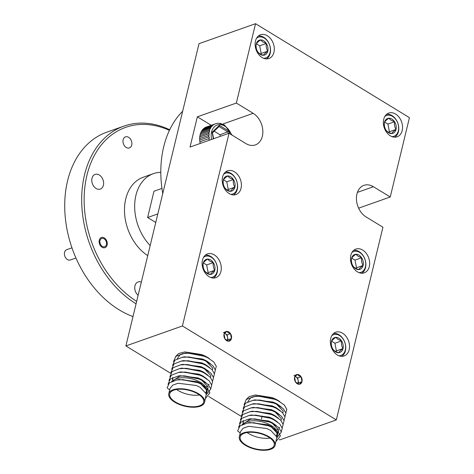 <?xml version="1.0" encoding="UTF-8"?>
<svg xmlns="http://www.w3.org/2000/svg" width="474" height="474" viewBox="0 0 474 474"><rect width="100%" height="100%" fill="white"/><g stroke="black" fill="none" stroke-linecap="round" stroke-linejoin="round"><path stroke-width="0.71" d="M71.953 247.831L66.751 249.668A5.463 3.976 70.5 0 0 64.559 252.375A5.463 3.976 70.5 0 0 65.886 258.134A5.463 3.976 70.5 0 0 70.389 259.971L75.941 258.01M106.401 244.548A4.373 3.182 70.5 0 0 104.108 238.813A4.373 3.182 70.5 0 0 99.984 240.632A4.373 3.182 70.5 0 0 102.277 246.367A4.373 3.182 70.5 0 0 106.401 244.548M205.325 255.19A12.241 8.905 -109.5 0 1 210.752 256.452A12.241 8.905 -109.5 0 1 217.412 267.543A12.241 8.905 -109.5 0 1 213.395 278.042M210.669 277.474A11.015 8.017 70.5 0 0 217.376 269.279A11.015 8.017 70.5 0 0 211.286 257.228A11.015 8.017 70.5 0 0 203.559 257.346M210.628 259.93A7.886 5.741 70.5 0 0 207.517 259.082C205.201 260.759 203.761 262.14 203.198 263.218C202.789 266.068 203.281 268.622 204.661 270.885C205.698 272.378 207.63 273.557 210.444 274.416C210.983 273.368 212.423 271.987 214.763 270.281C213.395 268.059 212.903 265.505 213.3 262.614L209.727 261.085L207.517 259.082A7.886 5.741 70.5 0 0 203.198 263.218A7.886 5.741 70.5 0 0 204.661 270.885A7.886 5.741 70.5 0 0 210.444 274.416A7.886 5.741 70.5 0 0 214.763 270.281A7.886 5.741 70.5 0 0 213.3 262.614A7.886 5.741 70.5 0 0 210.628 259.93M333.572 333.483A12.241 8.905 -109.5 0 1 338.993 334.739A12.241 8.905 -109.5 0 1 345.659 345.836A12.241 8.905 -109.5 0 1 341.641 356.335M338.916 355.767A11.015 8.017 70.5 0 0 345.623 347.566A11.015 8.017 70.5 0 0 339.532 335.521A11.015 8.017 70.5 0 0 331.806 335.633M338.874 338.223A7.886 5.741 70.5 0 0 335.764 337.37C333.447 339.052 332.007 340.433 331.445 341.511C331.036 344.361 331.527 346.915 332.908 349.178C333.945 350.671 335.876 351.844 338.691 352.709C339.23 351.655 340.67 350.28 343.01 348.574C341.641 346.352 341.15 343.798 341.547 340.901L337.974 339.378L335.764 337.37A7.886 5.741 70.5 0 0 331.445 341.511A7.886 5.741 70.5 0 0 332.908 349.178A7.886 5.741 70.5 0 0 338.691 352.709A7.886 5.741 70.5 0 0 343.01 348.574A7.886 5.741 70.5 0 0 341.547 340.901A7.886 5.741 70.5 0 0 338.874 338.223M353.681 250.355A12.241 8.905 -109.5 0 1 359.108 251.617A12.241 8.905 -109.5 0 1 365.768 262.714A12.241 8.905 -109.5 0 1 361.751 273.208M359.025 272.639A11.015 8.017 70.5 0 0 365.732 264.445A11.015 8.017 70.5 0 0 359.642 252.393A11.015 8.017 70.5 0 0 351.915 252.512M358.99 255.101A7.886 5.741 70.5 0 0 355.873 254.248C353.557 255.93 352.117 257.305 351.554 258.383C351.145 261.233 351.637 263.793 353.017 266.056C354.054 267.543 355.986 268.722 358.8 269.588C359.339 268.533 360.779 267.152 363.12 265.446C361.751 263.224 361.259 260.67 361.656 257.779L358.083 256.256L355.873 254.248A7.886 5.741 70.5 0 0 351.554 258.383A7.886 5.741 70.5 0 0 353.017 266.056A7.886 5.741 70.5 0 0 358.8 269.588A7.886 5.741 70.5 0 0 363.12 265.446A7.886 5.741 70.5 0 0 361.656 257.779A7.886 5.741 70.5 0 0 358.99 255.101M225.434 172.062A12.241 8.905 -109.5 0 1 230.862 173.324A12.241 8.905 -109.5 0 1 237.521 184.422A12.241 8.905 -109.5 0 1 233.504 194.921M230.779 194.346A11.015 8.017 70.5 0 0 237.486 186.152A11.015 8.017 70.5 0 0 231.395 174.1A11.015 8.017 70.5 0 0 223.669 174.219M230.743 176.808A7.886 5.741 70.5 0 0 227.627 175.955C225.31 177.637 223.87 179.018 223.307 180.09C222.899 182.94 223.39 185.5 224.771 187.763C225.808 189.25 227.739 190.429 230.554 191.295C231.093 190.24 232.533 188.859 234.879 187.153C233.504 184.937 233.012 182.377 233.409 179.486L229.837 177.963L227.627 175.955A7.886 5.741 70.5 0 0 223.307 180.09A7.886 5.741 70.5 0 0 224.771 187.763A7.886 5.741 70.5 0 0 230.554 191.295A7.886 5.741 70.5 0 0 234.879 187.153A7.886 5.741 70.5 0 0 233.409 179.486A7.886 5.741 70.5 0 0 230.743 176.808M386.588 114.335A12.241 8.905 -109.5 0 1 392.016 115.591A12.241 8.905 -109.5 0 1 398.675 126.688A12.241 8.905 -109.5 0 1 394.658 137.187M391.933 136.619A11.015 8.017 70.5 0 0 398.64 128.418A11.015 8.017 70.5 0 0 392.549 116.373A11.015 8.017 70.5 0 0 384.823 116.486M391.897 119.075A7.886 5.741 70.5 0 0 388.781 118.222C386.464 119.904 385.024 121.285 384.461 122.363C384.053 125.213 384.544 127.767 385.925 130.03C386.962 131.523 388.893 132.696 391.708 133.561C392.247 132.507 393.687 131.132 396.027 129.426C394.658 127.204 394.167 124.65 394.564 121.753L390.991 120.23L388.781 118.222A7.886 5.741 70.5 0 0 384.461 122.363A7.886 5.741 70.5 0 0 385.925 130.03A7.886 5.741 70.5 0 0 391.708 133.561A7.886 5.741 70.5 0 0 396.027 129.426A7.886 5.741 70.5 0 0 394.564 121.753A7.886 5.741 70.5 0 0 391.897 119.075M136.074 303.828A98.343 71.574 -109.5 0 1 81.961 208.003A98.343 71.574 -109.5 0 1 123.939 126.114L106.982 132.104A98.343 71.574 70.5 0 0 65.003 214.023A98.343 71.574 70.5 0 0 119.164 309.848A98.343 71.574 70.5 0 0 132.993 316.579M123.939 126.114A98.343 71.574 -109.5 0 1 169.728 129.752M160.816 172.305A43.709 31.811 70.5 0 0 153.44 173.638L143.267 177.235A43.709 31.811 70.5 0 0 124.567 213.016A43.709 31.811 70.5 0 0 147.734 255.634M153.44 173.638A43.709 31.811 70.5 0 0 134.711 204.063A43.709 31.811 70.5 0 0 150.169 245.568M182.68 111.189A98.343 71.574 70.5 0 0 162.754 193.54M169.431 130.38A96.595 70.3 70.5 0 0 85.99 179.676A96.595 70.3 70.5 0 0 136.672 301.363M103.409 185.233A7.78 5.664 -109.5 0 1 100.292 189.085A7.78 5.664 -109.5 0 1 93.888 186.466A7.78 5.664 -109.5 0 1 91.997 178.265A7.78 5.664 -109.5 0 1 95.114 174.408A7.78 5.664 -109.5 0 1 101.519 177.033A7.78 5.664 -109.5 0 1 103.409 185.233M138.13 295.343A7.78 5.664 -109.5 0 1 134.972 285.81A7.78 5.664 -109.5 0 1 138.088 281.953A7.78 5.664 -109.5 0 1 141.335 282.083M99.25 240.182A5.374 3.91 70.5 0 0 100.553 245.852A5.374 3.91 70.5 0 0 104.985 247.659A5.374 3.91 70.5 0 0 107.136 244.999A5.374 3.91 70.5 0 0 105.826 239.334A5.374 3.91 70.5 0 0 101.4 237.521A5.374 3.91 70.5 0 0 99.25 240.182M123.133 139.777A5.86 4.26 70.5 0 0 124.561 145.951A5.86 4.26 70.5 0 0 129.384 147.924A5.86 4.26 70.5 0 0 131.725 145.026A5.86 4.26 70.5 0 0 130.303 138.852A5.86 4.26 70.5 0 0 125.48 136.879A5.86 4.26 70.5 0 0 123.133 139.777M297.619 383.662A4.373 3.182 70.5 0 0 298.128 380.367A4.373 3.182 70.5 0 0 295.812 376.783A4.373 3.182 70.5 0 0 295.053 376.439M299.343 375.005A5.048 3.674 70.5 0 0 297.352 374.454L294.585 377.103L295.521 382.014L299.224 384.272L301.991 381.623L301.055 376.717A5.048 3.674 70.5 0 0 299.343 375.005M298.768 375.74L297.352 374.454A5.048 3.674 70.5 0 0 294.585 377.103A5.048 3.674 70.5 0 0 295.521 382.014A5.048 3.674 70.5 0 0 299.224 384.272A5.048 3.674 70.5 0 0 301.991 381.623A5.048 3.674 70.5 0 0 301.055 376.717L298.768 375.74M227.082 340.599A4.373 3.182 70.5 0 0 227.597 337.31A4.373 3.182 70.5 0 0 225.274 333.726A4.373 3.182 70.5 0 0 224.522 333.376M228.806 331.942A5.048 3.674 70.5 0 0 226.815 331.397L224.048 334.046L224.99 338.951L228.687 341.215L231.454 338.566L230.518 333.655A5.048 3.674 70.5 0 0 228.806 331.942M228.231 332.683L226.815 331.397A5.048 3.674 70.5 0 0 224.048 334.046A5.048 3.674 70.5 0 0 224.99 338.951A5.048 3.674 70.5 0 0 228.687 341.215A5.048 3.674 70.5 0 0 231.454 338.566A5.048 3.674 70.5 0 0 230.518 333.655L228.231 332.683M263.686 58.326A11.015 8.017 70.5 0 0 270.393 50.126A11.015 8.017 70.5 0 0 264.302 38.08A11.015 8.017 70.5 0 0 256.576 38.198M258.342 36.042A12.241 8.905 -109.5 0 1 263.769 37.304A12.241 8.905 -109.5 0 1 270.429 48.395A12.241 8.905 -109.5 0 1 266.412 58.895M263.651 40.782A7.886 5.741 70.5 0 0 260.534 39.935A7.886 5.741 70.5 0 0 256.215 44.07A7.886 5.741 70.5 0 0 257.678 51.737A7.886 5.741 70.5 0 0 263.461 55.268A7.886 5.741 70.5 0 0 267.786 51.133A7.886 5.741 70.5 0 0 266.317 43.466A7.886 5.741 70.5 0 0 263.651 40.782M262.744 41.937L260.534 39.935C258.217 41.611 256.778 42.992 256.215 44.07C255.806 46.92 256.298 49.474 257.678 51.737C258.715 53.23 260.647 54.409 263.461 55.268C264 54.22 265.44 52.839 267.786 51.133C266.412 48.911 265.92 46.357 266.317 43.466L262.744 41.937M268.515 437.052A17.485 7.993 -166.4 0 0 251.036 432.258A17.485 7.993 -166.4 0 0 240.211 436.933A17.485 7.993 -166.4 0 0 245.899 445.039A17.485 7.993 -166.4 0 0 263.372 449.832A17.485 7.993 -166.4 0 0 274.197 445.157A17.485 7.993 -166.4 0 0 268.515 437.052M276.129 429.924A17.485 7.993 -166.4 0 0 271.294 425.563A17.485 7.993 -166.4 0 0 243.772 423.898M247.155 432.531A17.485 7.993 -166.4 0 0 248.678 433.55A17.485 7.993 -166.4 0 0 270.038 438.071M197.978 393.989A17.485 7.993 -166.4 0 0 180.505 389.195A17.485 7.993 -166.4 0 0 169.68 393.87A17.485 7.993 -166.4 0 0 175.368 401.976A17.485 7.993 -166.4 0 0 192.841 406.775A17.485 7.993 -166.4 0 0 203.666 402.094A17.485 7.993 -166.4 0 0 197.978 393.989M205.597 386.861A17.485 7.993 -166.4 0 0 200.757 382.506A17.485 7.993 -166.4 0 0 173.235 380.841M176.618 389.474A17.485 7.993 -166.4 0 0 178.147 390.493A17.485 7.993 -166.4 0 0 199.501 395.008M255.48 41.007A12.591 9.16 70.5 0 0 258.537 54.273A12.591 9.16 70.5 0 0 268.906 58.509A12.591 9.16 70.5 0 0 273.948 52.282A12.591 9.16 70.5 0 0 270.885 39.01A12.591 9.16 70.5 0 0 260.522 34.774A12.591 9.16 70.5 0 0 255.48 41.007M383.727 119.3A12.591 9.16 70.5 0 0 386.784 132.566A12.591 9.16 70.5 0 0 397.153 136.802A12.591 9.16 70.5 0 0 402.195 130.569A12.591 9.16 70.5 0 0 399.132 117.303A12.591 9.16 70.5 0 0 388.769 113.067A12.591 9.16 70.5 0 0 383.727 119.3M350.819 255.32A12.591 9.16 70.5 0 0 353.877 268.592A12.591 9.16 70.5 0 0 364.245 272.828A12.591 9.16 70.5 0 0 369.287 266.595A12.591 9.16 70.5 0 0 366.224 253.323A12.591 9.16 70.5 0 0 355.861 249.087A12.591 9.16 70.5 0 0 350.819 255.32M222.573 177.027A12.591 9.16 70.5 0 0 225.63 190.299A12.591 9.16 70.5 0 0 235.999 194.536A12.591 9.16 70.5 0 0 241.041 188.302A12.591 9.16 70.5 0 0 237.978 175.036A12.591 9.16 70.5 0 0 227.615 170.794A12.591 9.16 70.5 0 0 222.573 177.027M202.463 260.155A12.591 9.16 70.5 0 0 205.52 273.421A12.591 9.16 70.5 0 0 215.889 277.663A12.591 9.16 70.5 0 0 220.931 271.43A12.591 9.16 70.5 0 0 217.868 258.158A12.591 9.16 70.5 0 0 207.505 253.922A12.591 9.16 70.5 0 0 202.463 260.155M330.71 338.448A12.591 9.16 70.5 0 0 333.767 351.714A12.591 9.16 70.5 0 0 344.136 355.95A12.591 9.16 70.5 0 0 349.172 349.717A12.591 9.16 70.5 0 0 346.115 336.451A12.591 9.16 70.5 0 0 335.752 332.215A12.591 9.16 70.5 0 0 330.71 338.448M358.611 208.169L390.244 196.994L373.411 186.72A17.485 12.721 70.5 0 0 363.931 185.352A17.485 12.721 70.5 0 0 356.928 194.008A17.485 12.721 70.5 0 0 366.1 216.95L382.933 227.224L336.315 419.923L279.784 439.89L279.198 439.534M176.577 380.029L178.994 379.473L197.119 381.7L201.053 383.543L207.233 390.126L207.185 391.5M207.114 391.749L206.166 393.248M206.243 393.539L207.061 392.01L207.108 390.635L200.935 384.047L196.994 382.21L182.816 379.644M168.774 393.657L170.018 388.508L172.649 385.155L178.082 383.253L196.2 385.481L200.141 387.317L206.32 393.9L204.567 402.313A18.415 8.419 13.6 0 1 193.167 407.237A18.415 8.419 13.6 0 1 174.764 402.189A18.415 8.419 13.6 0 1 168.774 393.657A18.415 8.419 13.6 0 1 180.173 388.727A18.415 8.419 13.6 0 1 198.576 393.781A18.415 8.419 13.6 0 1 204.567 402.313M209.413 358.694A18.415 8.419 -166.4 0 0 207.399 357.313A18.415 8.419 -166.4 0 0 201.367 354.493L185.393 353.023L179.96 354.925L177.217 358.765M182.063 357.355L184.481 356.804L202.599 359.031L206.54 360.868L210.616 363.848M212.548 369.335L212.595 367.96L206.06 361.182M181.145 361.135L183.562 360.584L201.687 362.811L205.627 364.648L209.704 367.628M180.233 364.915L182.65 364.358L200.775 366.586L204.709 368.428L208.791 371.403M210.717 376.895L210.764 375.521L204.59 368.938L203.595 368.405L200.65 367.095L187.2 364.524L180.363 364.891L173.022 367.771L170.794 372.961M179.32 368.695L181.738 368.138L199.862 370.366L203.796 372.203L207.879 375.183M178.408 372.469L180.825 371.918L198.944 374.146L202.884 375.983L206.96 378.963M208.939 384.195L208.59 384.941M207.766 385.901L205.852 387.062M177.489 376.249L179.907 375.698L198.031 377.92L201.971 379.763L206.048 382.743M208.027 387.969L207.079 389.468M206.854 389.681L206.54 389.93M206.492 390.386L206.954 389.978M207.162 389.758L207.973 388.23L208.027 386.855L201.847 380.272M207.334 357.597L206.978 357.408M215.326 369.738L216.31 366.325L213.774 361.964L207.695 357.757L203.393 355.761L189.215 353.195M214.414 373.512L215.397 370.105L212.862 365.738L206.782 361.538L202.481 359.541L189.031 356.969L182.188 357.337L174.853 360.216L172.625 365.407M205.147 364.962L201.563 363.321L188.113 360.75L181.275 361.117L173.94 363.996L171.707 369.181M203.316 372.517L199.738 370.875L186.288 368.304L179.445 368.671L172.109 371.551L169.882 376.741M173.277 380.788L172.785 379.443M172.726 379.159L172.708 377.428M202.759 376.492L198.819 374.656L185.37 372.084L178.532 372.451L171.197 375.331L168.969 380.521M172.637 377.683L172.56 379.39M172.601 379.668L172.986 380.924M201.491 380.077L197.907 378.43L184.457 375.864L177.62 376.232L170.284 379.105L168.051 384.296M183.728 375.864L179.788 376.202L171.73 381.434L171.849 380.948M247.114 423.086L249.531 422.535L267.65 424.763L271.59 426.6L277.77 433.183L277.717 434.557M277.646 434.812L276.697 436.305M276.78 436.595L277.598 435.067L277.646 433.692L271.466 427.11L267.532 425.273L253.353 422.707M239.311 436.714L240.555 431.565L243.18 428.212L248.619 426.316L266.738 428.537L270.678 430.38L276.857 436.963L275.104 445.376A18.415 8.419 13.6 0 1 263.704 450.3A18.415 8.419 13.6 0 1 245.301 445.252A18.415 8.419 13.6 0 1 239.311 436.714A18.415 8.419 13.6 0 1 250.71 431.79A18.415 8.419 13.6 0 1 269.113 436.838A18.415 8.419 13.6 0 1 275.104 445.376M279.95 401.756A18.415 8.419 -166.4 0 0 277.936 400.376A18.415 8.419 -166.4 0 0 271.898 397.556L255.93 396.086L250.497 397.988L247.754 401.828M252.595 400.417L255.012 399.866L273.137 402.088L277.077 403.931L281.153 406.911M283.079 412.398L283.132 411.023L276.597 404.245M251.682 404.198L254.1 403.641L272.224 405.868L276.158 407.711L280.241 410.685M250.77 407.972L253.187 407.421L271.306 409.649L275.246 411.485L279.322 414.466M281.254 419.952L281.301 418.578L275.121 411.995L274.132 411.468L271.187 410.158L257.738 407.587L250.894 407.954L243.559 410.834L241.331 416.024M249.857 411.752L252.275 411.201L270.393 413.429L274.333 415.265L278.41 418.246M248.939 415.532L251.356 414.975L269.481 417.203L273.421 419.046L277.497 422.02M279.476 427.252L279.127 428.004M278.303 428.964L276.389 430.125M248.026 419.312L250.444 418.755L268.568 420.983L272.503 422.82L276.585 425.8M278.564 431.032L277.616 432.525M277.385 432.738L277.077 432.993M277.023 433.449L277.491 433.035M277.693 432.815L278.511 431.293L278.558 429.918L272.384 423.329M277.865 400.66L277.509 400.465M285.863 412.795L286.847 409.388L284.311 405.021L278.232 400.82L273.931 398.824L259.752 396.258M284.945 416.575L285.929 413.168L283.393 408.801L277.314 404.6L273.012 402.598L259.562 400.032L252.725 400.4L245.39 403.279L243.156 408.464M275.684 408.025L272.1 406.378L258.65 403.807L251.807 404.174L244.471 407.053L242.244 412.244M273.853 415.579L270.269 413.938L256.819 411.367L249.982 411.734L242.647 414.614L240.419 419.798M243.814 423.851L243.322 422.5M243.263 422.216L243.245 420.491M273.297 419.555L269.356 417.713L255.907 415.141L249.069 415.508L241.734 418.388L239.5 423.578M243.174 420.74L243.091 422.447M243.138 422.725L243.523 423.987M272.029 423.134L268.444 421.493L254.994 418.921L248.151 419.289L240.816 422.168L238.588 427.358M254.265 418.927L250.319 419.265L242.267 424.497L242.386 424.011M169.686 389.895L167.121 387.933L169.366 382.885L176.701 380.006L183.545 379.638M207.695 357.757L204.418 356.294L188.415 353.183L183.1 353.557L175.765 356.436L173.537 361.626M206.782 361.538L203.506 360.074L187.503 356.963M213.496 377.292L214.485 373.885L211.943 369.519L205.864 365.318L202.594 363.848L186.59 360.738M212.583 381.072L213.567 377.659L211.031 373.299L204.952 369.092L201.681 367.628L185.672 364.518M211.671 384.847L212.654 381.44L210.118 377.073L204.039 372.872L200.763 371.409L184.759 368.298M210.758 388.627L211.742 385.22L209.206 380.853L203.127 376.652L199.85 375.189L183.847 372.072M206.362 394.635L210.823 389L208.287 384.633L202.208 380.432L198.938 378.963L182.934 375.852M205.515 398.391L209.911 392.774L207.375 388.413L201.296 384.207L198.019 382.743L182.016 379.633M175.469 356.697L178.651 353.527L184.866 351.921L201.367 354.493M240.217 432.958L237.658 430.996L239.903 425.948L247.238 423.069L254.082 422.701M278.232 400.82L274.956 399.357L258.952 396.246L253.637 396.62L246.302 399.499L244.074 404.689M277.314 404.6L274.043 403.131L258.04 400.02M284.033 420.355L285.016 416.942L282.48 412.581L276.401 408.375L273.131 406.911L257.121 403.801M283.12 424.129L284.104 420.722L281.568 416.356L275.489 412.155L272.212 410.691L256.209 407.581M282.208 427.909L283.191 424.503L280.655 420.136L274.576 415.935L271.3 414.466L255.296 411.355M281.289 431.69L282.273 428.277L279.737 423.916L273.658 419.709L270.387 418.246L254.384 415.135M276.893 437.698L281.36 432.057L278.825 427.69L272.746 423.489L269.469 422.026L253.466 418.915M276.052 441.448L280.448 435.837L277.912 431.47L271.833 427.27L268.557 425.806L252.553 422.69M246.006 399.754L249.188 396.59L255.403 394.984L271.898 397.556M336.315 419.923L182.419 325.976L125.888 345.937L199.015 43.667L255.545 23.7L409.441 117.653L390.244 196.994M241.148 416.302L208.667 396.471M170.61 373.245L125.888 345.937M253.181 113.322L236.348 103.048L197.344 116.823L190.033 147.053L229.037 133.277L245.87 143.551A17.485 12.721 70.5 0 0 255.344 144.92A17.485 12.721 70.5 0 0 262.809 130.356A17.485 12.721 70.5 0 0 253.181 113.322L222.679 124.093M211.226 125.296L197.344 116.823M236.348 103.048L255.545 23.7M182.419 325.976L229.037 133.277M205.941 392.673L206.445 390.612A17.485 7.993 -166.4 0 0 206.451 388.864M276.478 435.736L276.976 433.669A17.485 7.993 -166.4 0 0 276.988 431.921M260.51 54.095L261.156 53.473L267.786 51.133M261.156 53.473L259.693 45.8L266.317 43.466M259.693 45.8L256.387 43.78M227.153 340.634L228.065 339.763L227.129 334.851L224.587 333.305M228.065 339.763L231.454 338.566M227.129 334.851L230.518 333.655M223.426 332.594L226.815 331.397M297.69 383.697L298.596 382.826L297.66 377.914L295.118 376.362M298.596 382.826L301.991 381.623M297.66 377.914L301.055 376.717M293.957 375.657L297.352 374.454M219.895 123.341L221.228 123.619M216.15 123.572A15.737 11.453 -109.5 0 1 217.133 123.376L218.425 123.299M217.133 123.376L217.442 123.335M215.149 123.987L205.781 127.228A15.737 11.453 70.5 0 0 204.78 127.755L203.719 128.59M216.026 123.601L206.96 126.872M209.627 140.126L209.212 140.067A15.737 11.453 -109.5 0 1 208.921 138.562L209.271 138.461L209.081 136.761L208.738 136.868A15.737 11.453 -109.5 0 1 208.69 135.38L209.04 135.291L209.135 133.65L208.785 133.739A15.737 11.453 -109.5 0 1 208.987 132.341L209.336 132.264L209.698 130.747L209.354 130.83A15.737 11.453 -109.5 0 1 209.792 129.574L210.415 128.253A15.737 11.453 -109.5 0 1 211.072 127.198L211.931 126.137A15.737 11.453 -109.5 0 1 212.779 125.326L213.827 124.561A15.737 11.453 -109.5 0 1 214.823 124.034M204.774 127.826L214.159 124.514M204.78 127.755L213.827 124.561M212.779 125.326L203.731 128.519A15.737 11.453 70.5 0 0 202.884 129.331L202.025 130.457M202.884 129.39L212.269 126.078M202.884 129.331L211.931 126.137M211.072 127.198L202.031 130.391A15.737 11.453 70.5 0 0 201.373 131.452L200.751 132.821M201.373 131.505L210.758 128.187M201.373 131.452L210.415 128.253M209.792 129.574L200.745 132.767A15.737 11.453 70.5 0 0 200.306 134.024L199.945 135.576M200.312 134.065L209.698 130.747M200.306 134.024L209.354 130.83M208.987 132.341L199.945 135.534A15.737 11.453 70.5 0 0 199.738 136.933L199.655 138.604M199.744 136.962L209.135 133.65M199.738 136.933L208.785 133.739M208.69 135.38L199.649 138.574A15.737 11.453 70.5 0 0 199.69 140.061L199.886 141.779M208.738 136.868L199.696 140.079L209.081 136.761M208.921 138.562L199.88 141.762A15.737 11.453 70.5 0 0 200.164 143.261L200.212 143.456M209.212 140.067L209.555 139.954M220.345 136.34L220.049 134.794L229.084 131.268L229.523 133.573M213.353 138.811L212.109 132.287L219.367 125.337L219.142 126.422L212.488 132.791M212.109 132.287L212.281 132.939M220.049 134.794L214.153 131.191M155.756 222.472L147.627 217.513L157.83 213.91M161.954 188.403L153.991 191.212L147.627 217.513M388.757 132.388L389.403 131.766L387.939 124.093L384.633 122.073M389.403 131.766L396.027 129.426M387.939 124.093L394.564 121.753M227.603 190.115L228.249 189.493L226.785 181.826L223.479 179.806M228.249 189.493L234.879 187.153M226.785 181.826L233.409 179.486M355.85 268.408L356.495 267.786L355.032 260.119L351.726 258.099M356.495 267.786L363.12 265.446M355.032 260.119L361.656 257.779M335.74 351.536L336.386 350.914L334.922 343.241L331.61 341.221M336.386 350.914L343.01 348.574M334.922 343.241L341.547 340.901M207.494 273.243L208.139 272.621L206.676 264.948L203.37 262.928M208.139 272.621L214.763 270.281M206.676 264.948L213.3 262.614M231.377 134.705A13.989 10.179 70.5 0 0 224.747 126.125A13.989 10.179 70.5 0 0 214.236 126.913A13.989 10.179 70.5 0 0 211.6 139.433M373.411 186.72L357.42 192.367M219.367 125.337L229.084 131.268M228.261 133.55L227.964 131.997L219.018 126.534M232.112 135.155L224.528 125.035L218.704 123.252M262.211 415.911L261.458 419.01M188.415 353.183L189.944 353.189M205.864 365.318L204.507 364.63M204.952 369.092L203.595 368.405M204.039 372.872L202.682 372.185M203.127 376.652L201.764 375.965M202.208 380.432L200.852 379.739M201.296 384.207L199.939 383.519M258.952 396.246L260.481 396.252M276.401 408.375L275.044 407.687M275.489 412.155L274.132 411.468M274.576 415.935L273.214 415.248M273.658 419.709L272.301 419.022M272.746 423.489L271.389 422.802M271.833 427.27L270.476 426.582M212.471 132.684L213.62 138.716M217.293 123.341L216.079 123.584"/></g></svg>
